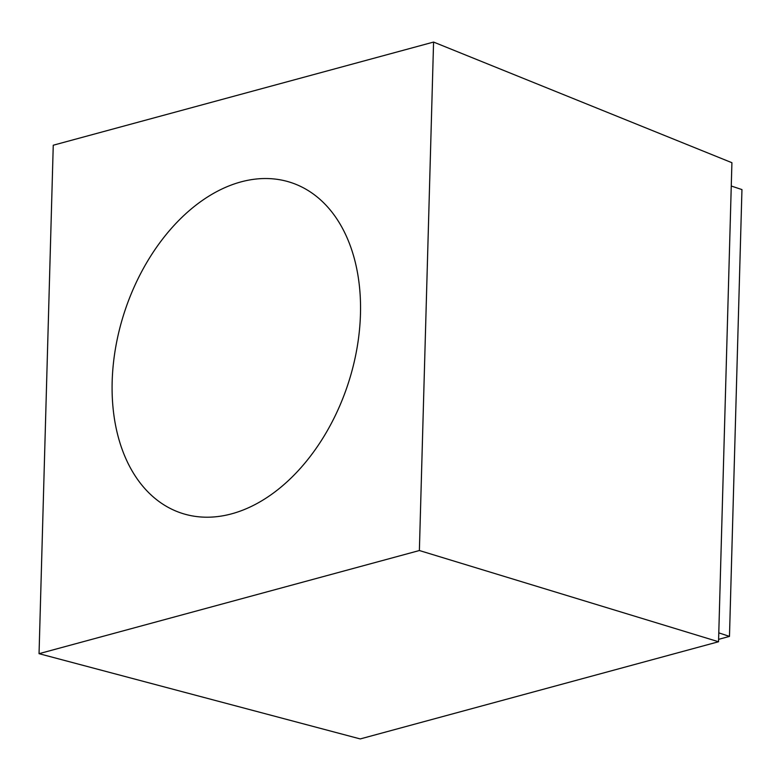 <?xml version="1.0" encoding="UTF-8"?>
<svg xmlns="http://www.w3.org/2000/svg" width="781" height="781" viewBox="0 0 781 781"><rect width="100%" height="100%" fill="white"/><g stroke="black" fill="none" stroke-linecap="round" stroke-linejoin="round"><path stroke-width="1.17" d="M240.948 181.905A174.134 117.414 -71.6 0 0 115.881 346.149A174.134 117.414 -71.6 0 0 181.387 513.117A174.134 117.414 -71.6 0 0 347.74 384.906A174.134 117.414 -71.6 0 0 291.235 182.627A174.134 117.414 -71.6 0 0 240.948 181.905M718.54 641.748L360.226 738.933L39.05 653.677L53.254 145.217L433.572 42.067L419.377 550.527L718.54 641.748L731.914 162.712L433.572 42.067M39.05 653.677L419.377 550.527M718.608 639.346L729.474 636.398L741.95 189.578L731.27 186.024M718.784 632.854L729.474 636.398"/></g></svg>
